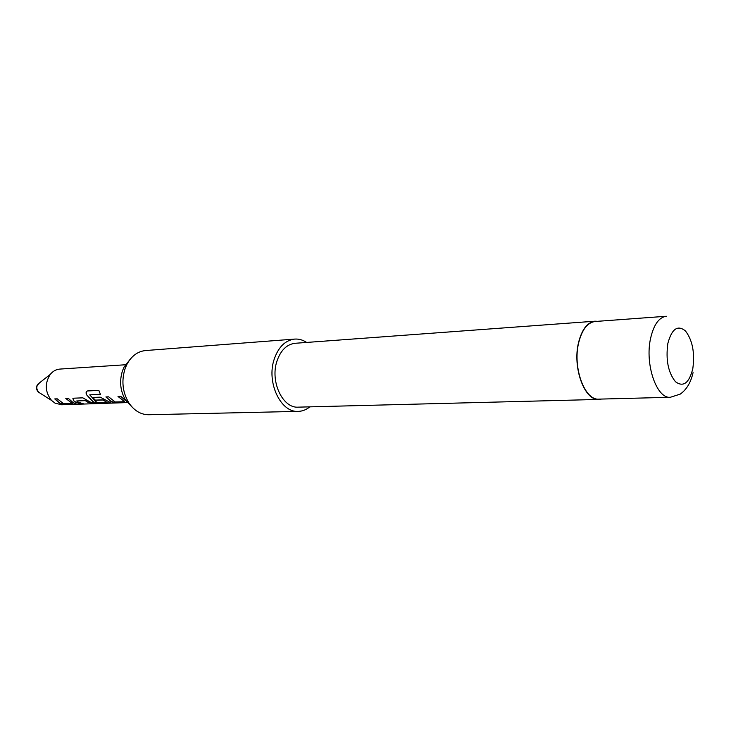 <?xml version="1.0" encoding="UTF-8"?>
<svg xmlns="http://www.w3.org/2000/svg" width="731" height="731" viewBox="0 0 731 731"><rect width="100%" height="100%" fill="white"/><g stroke="black" fill="none" stroke-linecap="round" stroke-linejoin="round"><path stroke-width="1.1" d="M72.323 403.475L66.018 398.486M76.581 403.987L67.17 404.334L61.687 403.795L59.449 402.79L54.971 398.916M94.135 403.43L87.391 401.812L85.646 400.625L76.673 400.981L78.509 402.306L83.974 403.978L81.379 404.06L75.923 402.397L73.776 400.899L72.972 398.55L73.694 398.194L82.841 397.838L89.968 401.904L95.441 403.594L92.791 403.676L87.327 401.995L85.564 400.798M82.667 403.814L75.987 402.214L73.776 400.899M106.918 402.288L102.97 399.83L95.295 400.113L92.718 397.454M111.03 402.827L100.96 403.201L95.295 402.635L93.047 401.611L86.505 394.731C85.719 392.602 86.066 391.341 87.528 390.948L98.868 390.436L100.458 394.411L89.73 394.868L95.944 401.694L98.173 402.644L106.973 402.333L102.888 400.003L95.204 400.286L92.499 397.463L100.238 397.161L111.24 402.991L100.951 403.411L95.249 402.836L92.983 401.794L86.505 394.731M124.581 401.675L118.221 396.458M128.208 402.288L118.641 402.607L112.885 402.032L110.637 400.99L106.105 396.933M40.168 393.205L37.738 391.295L36.705 388.006L37.107 385.539L39.648 382.733M50.247 374.418L37.939 384.077L36.979 385.639C36.13 388.042 36.577 390.171 38.332 392.035L51.535 400.433C45.03 392.063 44.6 383.391 50.247 374.418C52.888 371.165 56.086 369.393 59.841 369.082L126.673 364.678M128.546 402.543L61.614 404.782L55.008 403.128L51.535 400.433M59.375 402.973L54.752 398.925L57.256 398.824L63.707 403.74L72.36 403.512L65.79 398.496L68.358 398.395L72.999 402.498L76.801 404.142L67.161 404.535L61.642 403.987L59.375 402.973M128.464 402.489L118.632 402.818L112.848 402.233L110.564 401.173L105.885 396.942L108.636 396.832L115.16 401.977L124.635 401.73L118.002 396.467L120.807 396.357L125.504 400.652M132.622 407.615L125.686 400.35C120.24 391.076 119.199 381.162 122.552 370.617L124.032 367.154L130.219 359.232M294.694 339.083L145.597 350.542C137.647 351.373 131.397 356.034 126.838 364.522L125.129 368.506C121.282 380.632 122.479 392.026 128.729 402.68C134.111 410.685 140.791 414.696 148.786 414.742L298.285 411.379C280.695 412.905 266.203 382.222 274.226 359.149C278.493 346.933 285.309 340.244 294.694 339.083C298.842 338.8 302.826 339.915 306.636 342.437M670.345 397.28L598.954 399.126C584.718 400.734 572.455 367.51 578.678 342.748C582.004 329.617 587.477 322.526 595.098 321.494L666.325 316.258C658.987 317.291 653.742 324.665 650.59 338.352C644.678 364.184 656.648 398.943 670.345 397.28L680.195 394.137C686.528 389.705 690.822 382.541 693.061 372.627M601.439 399.062L598.963 399.428C584.608 401.045 572.254 367.556 578.532 342.611C581.885 329.379 587.395 322.243 595.08 321.192L597.574 321.311M598.963 399.428L298.285 407.149C282.714 408.528 269.913 381.436 276.976 361.05C280.75 350.222 286.79 344.301 295.114 343.287L595.08 321.192M309.834 406.847C306.298 409.735 302.442 411.242 298.285 411.379M100.403 394.301L89.767 394.85M86.642 394.621C85.883 392.547 86.185 391.323 87.546 390.948M73.868 400.734L72.862 398.642M85.646 400.625L76.728 400.953M667.869 343.36C665.612 359.789 668.152 372.591 675.508 381.774C683.403 387.467 689.169 383.081 692.814 368.616C694.953 352.771 692.504 340.207 685.45 330.933C677.674 324.655 671.807 328.795 667.869 343.36M125.686 400.35L128.729 402.68M124.032 367.154L126.838 364.522"/></g></svg>
